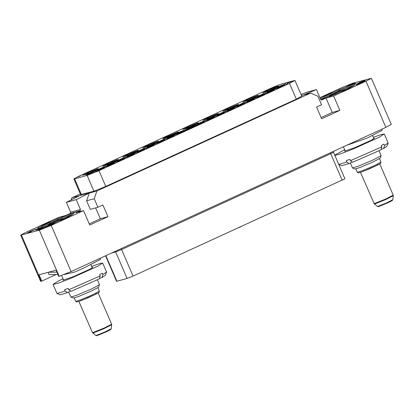 <?xml version="1.0" encoding="UTF-8"?>
<svg xmlns="http://www.w3.org/2000/svg" width="414" height="414" viewBox="0 0 414 414"><rect width="100%" height="100%" fill="white"/><g stroke="black" fill="none" stroke-linecap="round" stroke-linejoin="round"><path stroke-width="0.62" d="M289.21 82.308L290.628 81.579L290.043 82.107L291.937 81.165L294.954 80.456L289.515 83.369L296.3 99.127L105.379 186.621L94.107 191.154L80.616 194.606M289.515 83.369L99.008 170.671L87.142 175.443L74.608 178.858L73.873 178.946L77.92 176.685M301.459 95.567L310.583 93.083L96.881 191.014L89.274 193.09L86.629 200.769L94.242 198.699L97.927 207.254L90.314 209.324L86.629 200.769M79.426 195.77L89.274 193.09L76.238 199.667L66.39 202.348L79.426 195.77L71.819 197.845L80.332 193.943M296.3 99.127L301.713 96.146M96.881 191.014L94.242 198.699M310.583 93.083L317.88 96.208L321.564 104.763L316.596 107.045L321.637 118.751L339.863 110.398L333.653 95.991L365.96 81.185L371.399 78.277L391.277 124.433L385.838 127.341L71.084 271.584L59.223 276.355L58.772 276.48L56.056 270.176L39.051 274.808L41.762 281.111L40.577 281.323L20.7 235.168L39.34 230.2L51.207 225.428L83.509 210.622L89.714 225.035L107.94 216.682L102.895 204.977L97.927 207.254M371.399 78.277L352.759 83.24L340.893 88.011L319.908 97.632M333.653 95.991L326.046 98.061L321.776 100.007L320.69 99.438L316.446 89.584L306.598 92.265L301.03 94.568M320.928 99.784L334.874 94.464L353.525 85.921L356.05 83.364L339.739 89.538L340.106 90.392M320.255 98.434L339.739 89.538M342.207 91.504L350.86 87.664L345.379 89.724L342.207 91.504M356.345 84.958L364.998 81.118L359.518 83.178L356.345 84.958M356.547 84.135L365.2 80.295L359.719 82.355L356.547 84.135M346.161 86.961L354.814 83.121L349.333 85.18L346.161 86.961M323.231 96.674L331.883 92.834L326.403 94.894L323.231 96.674M71.819 197.845L71.084 199.983M20.7 235.168L26.139 232.254L58.446 217.453L66.054 215.378L70.194 213.479L70.634 212.201L66.39 202.348M302.976 95.153L316.446 89.584M321.129 117.571L332.251 112.473L326.046 98.061M339.863 110.398L332.251 112.473M89.207 223.855L100.328 218.758L95.644 207.875M76.238 199.667L80.482 209.52L80.042 210.798L75.902 212.698L83.509 210.622M107.94 216.682L100.328 218.758M38.574 227.524L35.687 230.184L53.256 223.524L71.907 214.98L74.789 212.315L57.225 218.975L38.574 227.524L39.004 228.528M60.589 220.564L69.236 216.724L63.761 218.783L60.589 220.564M45.731 227.302L54.384 223.462L48.904 225.521L45.731 227.302M37.653 230.277L46.306 226.432L40.826 228.492L37.653 230.277M27.267 233.103L35.92 229.263L30.439 231.322L27.267 233.103M41.607 225.733L50.26 221.894L44.779 223.953L41.607 225.733M41.762 281.111L56.32 274.441M381.915 129.142L382.143 130.322L367.441 137.971L346.42 145.407M345.038 150.598L344.531 151.172L355.341 147.425L371.493 140.129L374.442 138.292L373.676 138.266M344.645 149.692L334.735 155.152M334.864 155.457L340.877 153.77L353.235 148.983L379.384 137.143L384.275 133.996L381.216 134.545L373.288 137.355M338.745 164.462L346.792 162.04L346.213 160.689L349.83 159.318L350.415 160.668L381.832 146.877L381.253 145.526L383.944 144.129L384.523 145.48L383.674 148.419L381.108 149.392M352.547 167.97L355.119 168.99L360.128 167.453L373.04 161.998L380.114 158.226L381.139 155.654L373.045 159.97L358.276 166.211L352.547 167.97L350.353 162.945M381.139 155.654L379.064 150.768M350.415 160.668L352.733 162.221L380.983 149.816L381.832 146.877M338.755 164.493L341.829 165.709L349.116 163.592L352.304 161.931M349.116 163.592L346.792 162.04M384.275 133.996L388.151 143.006L384.523 145.48M388.146 143.104L386.862 146.318L383.674 148.419M360.506 172.369L374.152 203.657L377.584 206.508L386.723 202.844L392.819 199.698L393.3 195.656L385.703 199.569L374.458 204.061M391.934 200.469L387.783 202.85L378.499 206.627L377.584 206.508M338.823 92.653L332.426 95.303L329.482 96.167L330.993 95.199L339.47 91.375L344.821 89.564L341.457 91.447M354.622 85.072L340.66 90.164L320.684 99.432M100.291 258.201L100.524 259.381L85.822 267.03L75.032 271.936L64.273 274.518M48.34 272.277L56.899 272.133M57.908 274.477L49.111 274.689L48.138 272.433M63.414 279.657L62.907 280.231L73.723 276.485L89.874 269.188L92.824 267.351L92.058 267.325M63.026 278.751L57.929 281.282L53.039 284.423L58.001 283.264L70.339 278.565L97.761 266.202L102.651 263.056L99.593 263.604L91.67 266.414M53.039 284.423L56.992 293.495L65.174 291.099L64.589 289.748L68.212 288.377L68.791 289.728L100.214 275.936L99.629 274.585L102.32 273.188L102.905 274.539L102.056 277.478L99.489 278.451M70.923 297.029L73.501 298.049L78.51 296.512L91.416 291.058L98.491 287.285L99.52 284.713L91.427 289.029L76.657 295.27L70.923 297.029L68.734 292.005M99.52 284.713L97.445 279.828M68.791 289.728L71.115 291.28L99.365 278.876L100.214 275.936M56.992 293.495L60.211 294.768L67.492 292.651L70.685 290.99M67.492 292.651L65.174 291.099M102.651 263.056L106.533 272.065L102.905 274.539M106.527 272.164L105.239 275.377L102.056 277.478M78.883 301.428L92.529 332.716L95.96 335.568L105.104 331.904L111.2 328.757L111.682 324.716L104.08 328.628L92.834 333.12M110.315 329.528L106.165 331.909L96.778 335.723L95.96 335.568M57.204 221.713L50.808 224.362L47.864 225.226L49.375 224.259L57.851 220.434L63.197 218.623L59.839 220.507M73.004 214.131L59.042 219.223L41.069 227.405L37.607 229.485M330.496 152.704L330.75 153.672L333.472 152.217L344.914 178.786L133.049 276.086L127.114 278.472L116.536 281.297L105.554 255.79M239.188 227.446L238.542 227.741M241.098 226.572L239.209 227.493M63.213 219.606L65.241 218.747M64.455 219.089L63.145 219.446M47.087 226.841L52.164 224.688M51.502 224.993L49.752 225.765M47.791 226.525L51.041 225.118L47.791 226.525M43.128 228.098L41.436 228.833M40.738 229.128L42.15 228.316L38.761 229.822L43.046 227.902M28.959 232.513L31.169 231.612M43.765 224.962L47.848 223.203M45.286 224.336L44.122 224.818M47.067 223.565L46.089 223.995M344.707 90.594L346.725 89.75M345.923 90.092L344.639 90.443M359.073 83.959L362.038 82.681M361.422 82.96L360.113 83.525M358.436 83.468L363.125 81.449M362.571 81.708L361.588 82.148M359.057 83.193L361.898 81.92L359.057 83.193M347.853 86.371L352.671 84.311M352.128 84.565L351.196 84.979M324.886 96.1L329.094 94.32M326.429 95.479L325.746 95.758M328.333 94.661L327.272 95.122M283.637 84.932L279.243 86.826M279.548 86.143L276.831 87.597L278.912 86.956L285.851 83.711L279.548 86.143M78.862 176.24L80.259 175.603M80.611 175.443L271.372 88.032M272.826 87.39L275.32 86.454L273.664 86.961M275.807 86.133L281.686 83.959L290.773 81.486M291.052 81.408L291.803 81.206M281.887 86.433L284.604 84.973L282.524 85.62L275.584 88.86L281.887 86.433M273.152 89.74L275.869 88.285L273.794 88.927L266.849 92.172L273.152 89.74M271.863 91.023L274.585 89.569L272.505 90.211L265.56 93.455L271.863 91.023M263.169 94.314L265.891 92.86L263.811 93.502L256.866 96.747L263.169 94.314M261.881 95.598L264.603 94.144L262.523 94.785L255.583 98.03L261.881 95.598M253.187 98.889L255.909 97.435L253.829 98.077L246.889 101.321L253.187 98.889M251.903 100.172L254.62 98.718L252.54 99.36L245.6 102.6L251.903 100.172M243.168 103.484L245.885 102.025L243.805 102.672L236.865 105.912L243.168 103.484M241.921 104.747L244.643 103.293L242.563 103.935L235.618 107.174L241.921 104.747M233.185 108.054L235.908 106.6L233.827 107.242L226.882 110.486L233.185 108.054M231.897 109.337L234.619 107.883L232.539 108.525L225.599 111.77L231.897 109.337M223.203 112.629L225.925 111.175L223.845 111.816L216.905 115.061L223.203 112.629M221.914 113.912L224.636 112.458L222.556 113.1L215.616 116.344L221.914 113.912M213.184 117.224L215.901 115.77L213.821 116.412L206.881 119.651L213.184 117.224M211.896 118.507L214.612 117.048L212.537 117.695L205.592 120.935L211.896 118.507M203.202 121.799L205.918 120.345L203.843 120.986L196.898 124.226L203.202 121.799M201.913 123.082L204.635 121.623L202.555 122.265L195.615 125.509L201.913 123.082M193.219 126.373L195.941 124.914L193.861 125.561L186.921 128.801L193.219 126.373M90.371 173.435L96.007 170.713L93.926 171.355L89.703 173.145L86.987 174.599L88.705 174.092M97.787 170.651L104.701 167.422L102.62 168.063L98.397 169.854L95.681 171.308L97.14 170.899M103.267 167.592L105.989 166.138L103.909 166.78L96.964 170.025L103.267 167.592M112.003 164.286L114.725 162.831L112.644 163.473L105.699 166.713L112.003 164.286M113.25 163.023L115.967 161.563L113.886 162.205L106.947 165.45L113.25 163.023M121.985 159.711L124.702 158.257L122.622 158.898L115.682 162.138L121.985 159.711M123.227 158.448L125.949 156.994L123.869 157.636L116.929 160.875L123.227 158.448M131.962 155.136L134.685 153.682L132.604 154.324L125.665 157.568L131.962 155.136M133.251 153.853L135.973 152.399L133.893 153.04L126.948 156.285L133.251 153.853M141.945 150.561L144.667 149.107L142.587 149.749L135.642 152.994L141.945 150.561M143.234 149.278L145.951 147.824L143.875 148.466L136.93 151.71L143.234 149.278M151.969 145.971L154.686 144.512L152.611 145.154L145.666 148.398L151.969 145.971M153.211 144.703L155.933 143.249L153.853 143.891L146.913 147.136L153.211 144.703M161.946 141.397L164.668 139.937L162.588 140.584L155.648 143.824L161.946 141.397M163.235 140.113L165.957 138.659L163.877 139.301L156.937 142.54L163.235 140.113M171.97 136.801L174.692 135.347L172.612 135.989L165.667 139.233L171.97 136.801M173.218 135.538L175.934 134.084L173.859 134.726L166.914 137.971L173.218 135.538M181.953 132.226L184.67 130.772L182.595 131.414L175.65 134.659L181.953 132.226M185.876 129.577L179.619 131.942L176.897 133.396L185.824 129.748M194.611 126.265L188.349 128.63L185.632 130.084L187.713 129.442L197.571 125.147M97.699 168.715L88.865 172.198L82.779 175.339L92.203 171.794L96.659 169.699L98.341 168.638L97.699 168.715L97.72 169.119M117.705 159.545L108.866 163.033L102.781 166.174L112.21 162.63L116.665 160.528L118.342 159.473L117.705 159.545L117.726 159.954M137.707 150.38L128.873 153.868L122.782 157.009L132.211 153.459L136.667 151.364L138.343 150.308L137.707 150.38L137.727 150.784M157.713 141.215L148.874 144.698L142.789 147.839L152.217 144.295L156.673 142.193L158.35 141.138L157.713 141.215L157.734 141.619M176.053 133.344L178.351 131.973L177.715 132.045L164.425 137.634L162.79 138.674L163.427 138.592L174.667 134.012M197.716 122.88L188.882 126.363L182.797 129.504L192.22 125.959L196.676 123.864L198.358 122.803L197.716 122.88L197.737 123.284M217.723 113.71L208.884 117.198L202.798 120.339L212.227 116.795L216.682 114.694L218.359 113.638L217.723 113.71L217.743 114.119M237.724 104.545L228.885 108.028L222.799 111.175L232.228 107.624L236.684 105.529L238.361 104.473L237.724 104.545L237.745 104.949M257.725 95.38L248.892 98.863L242.806 102.004L252.229 98.46L256.685 96.358L258.367 95.303L257.725 95.38L257.751 95.784M277.732 86.21L268.893 89.698L262.807 92.84L272.236 89.295L276.692 87.194L278.368 86.138L277.732 86.21L277.753 86.619M184.623 131.155L191.108 128.273L184.623 131.155M285.991 84.342L287.756 83.747M96.954 171.08L97.295 170.946M289.345 82.272L290.012 81.967M290.654 81.749L289.179 82.241M287.166 83.178L289.557 82.257M87.985 174.522L86.319 175.2L87.204 175.091L89.16 174.108M89.134 174.051L89.952 173.652M89.957 173.663L90.35 173.388M273.659 87.157L275.791 86.096M79.555 176.022L82.381 174.729M186.895 129.189L185.865 129.841M174.656 133.981L177.088 133.06M178.165 132.501L177.13 133.148M282.389 86.2L277.996 88.089M273.654 89.507L269.26 91.401M272.365 90.79L267.972 92.684M263.671 94.082L259.278 95.976M262.383 95.365L257.994 97.254M253.694 98.656L249.3 100.55M252.405 99.94L248.012 101.828M243.67 103.252L239.276 105.14M242.423 104.514L238.029 106.403M233.687 107.821L229.294 109.715M232.399 109.105L228.011 110.999M223.705 112.396L219.316 114.29M222.421 113.679L218.028 115.573M213.686 116.991L209.293 118.88M212.398 118.275L208.004 120.163M203.704 121.566L199.31 123.455M202.415 122.844L198.021 124.738M193.721 126.141L189.327 128.029M93.787 171.934L90.335 173.399M102.481 168.643L98.092 170.537M103.769 167.359L99.376 169.254M112.504 164.053L108.111 165.942M113.752 162.785L109.358 164.679M122.487 159.478L118.093 161.367M123.734 158.215L119.341 160.104M132.464 154.903L128.076 156.792M133.753 153.62L129.359 155.514M142.447 150.329L138.053 152.223M143.736 149.045L139.342 150.939M152.471 145.733L148.077 147.627M153.718 144.47L149.325 146.365M162.454 141.164L158.06 143.053M163.737 139.88L159.343 141.769M172.472 136.568L168.079 138.462M173.72 135.306L169.326 137.2M182.455 131.994L178.061 133.888M183.702 130.731L179.309 132.625M192.438 127.419L188.044 129.313M185.436 130.612L188.882 129.365L185.539 130.845M188.458 129.535L186.807 130.1L188.458 129.535M97.14 170.889L98.899 170.294M96.69 171.189L96.933 171.039M95.81 171.608L96.089 171.396M97.73 170.951L95.779 171.536M97.331 171.158L97.523 170.956M97.067 171.277L97.29 171.07M96.783 171.401L97.031 171.184M96.436 171.546L96.741 171.313M96.167 171.65L96.4 171.453M95.924 171.732L96.131 171.556M95.67 171.81L95.882 171.644M96.058 171.546L97.44 170.941L96.043 171.525M291.886 81.315L290.317 81.874L291.042 81.387M291.399 81.553L291.694 81.304M290.856 81.801L291.156 81.558M290.592 81.91L290.814 81.708M290.271 82.034L290.55 81.822M289.132 82.381L287.466 83.074L289.158 82.438M287.756 83.007L289.008 82.515M90.537 173.606L90.832 173.357M90.045 173.823L90.397 173.559M87.727 174.63L87.97 174.48M86.847 175.05L87.126 174.837M88.617 174.289L86.686 175.044M88.363 174.599L88.555 174.397M88.104 174.718L88.327 174.511M87.82 174.848L88.068 174.63M87.473 174.987L87.778 174.755M87.204 175.091L87.437 174.899M86.956 175.174L87.163 174.998M86.707 175.257L86.919 175.086M87.09 174.993L88.477 174.382L87.075 174.967M275.429 86.262L274.544 86.666L275.429 86.262M273.183 87.54L273.426 87.318M272.842 87.69L273.142 87.452M272.5 87.83L272.805 87.602M272.257 87.928L272.459 87.742M271.449 88.187L271.667 88.027M273.245 87.297L271.579 87.991L273.271 87.354M271.863 87.923L273.116 87.432M82.019 174.894L81.139 175.298L82.019 174.894M79.291 176.131L79.535 175.986M78.412 176.55L78.691 176.338M80.337 175.764L78.256 176.545M79.933 176.1L80.125 175.903M79.674 176.219L79.892 176.012M79.385 176.348L79.633 176.131M79.038 176.488L79.343 176.255M78.769 176.592L79.002 176.4M78.525 176.68L78.732 176.504M78.272 176.757L78.484 176.587M78.66 176.493L80.042 175.883L78.644 176.467M99.008 170.671L105.793 186.435M87.142 175.443L93.931 191.206M74.608 178.858L81.398 194.616M385.838 127.341L365.96 81.185M51.207 225.428L71.084 271.584M321.906 99.96L321.637 100.033M80.042 210.798L70.194 213.479M39.34 230.2L59.223 276.355M379.54 158.702L380.989 162.071L374.598 165.543L362.084 170.842L357.308 172.271L355.859 168.896M377.568 164.12L377.677 165.072L363.011 171.463M379.793 163.944L393.222 195.134L385.693 199.046L374.152 203.657M338.843 89.916L339.211 90.769M41.317 281.235L21.44 235.074M97.916 287.756L99.37 291.13L92.979 294.602L80.466 299.902L75.69 301.33L74.235 297.956M95.95 293.179L96.058 294.131L81.392 300.523M98.17 293.003L111.604 324.193L104.074 328.105L92.529 332.716M57.225 218.975L57.593 219.829M58.12 218.597L58.488 219.451M38.036 227.803L38.481 228.844M115.263 251.339L115.672 251.903L111.625 253.006M121.354 248.55L121.607 249.518L115.672 251.903L127.114 278.472M342.192 180.24L330.75 153.672L121.607 249.518L133.049 276.086M116.908 281.251L105.875 255.64M80.482 209.52L70.634 212.201M96.224 169.921L85.16 174.682M116.225 160.751L105.166 165.517M136.232 151.586L125.168 156.347M156.233 142.416L145.169 147.182M177.715 132.045L177.735 132.454M176.235 133.251L165.176 138.017M196.241 124.081L185.177 128.847M216.243 114.916L205.178 119.682M236.244 105.751L225.185 110.512M256.25 96.581L245.186 101.347M276.252 87.416L265.193 92.177M382.143 130.322L367.441 137.971M373.894 138.768L372.434 135.373M345.255 151.1L343.397 146.794M380.989 162.071L380.714 163.287L378.82 164.487L369.821 168.689L360.542 172.359L358.374 172.902L357.308 172.271M378.396 206.664L389.419 202.084L392.208 200.588L392.819 199.698M393.222 195.134L393.3 195.656M100.524 259.381L85.822 267.03M92.275 267.827L90.816 264.432M63.632 280.159L61.645 275.538M99.37 291.13L99.091 292.346L97.197 293.547L88.203 297.749L78.919 301.418L76.756 301.961L75.69 301.33M96.778 335.723L107.8 331.143L110.585 329.647L111.2 328.757M111.604 324.193L111.682 324.716M333.472 152.217L333.373 151.384M294.954 80.456L301.785 96.322M73.873 178.946L80.689 194.782"/></g></svg>
